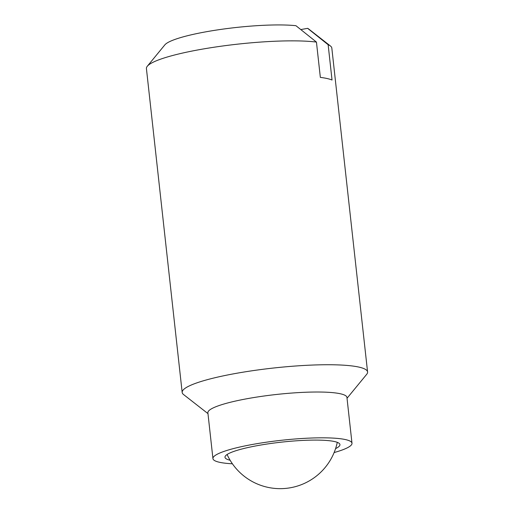 <?xml version="1.0" encoding="UTF-8"?>
<svg xmlns="http://www.w3.org/2000/svg" width="514" height="514" viewBox="0 0 514 514"><rect width="100%" height="100%" fill="white"/><g stroke="black" fill="none" stroke-linecap="round" stroke-linejoin="round"><path stroke-width="0.77" d="M334.119 452.558A69.949 10.691 173.7 0 0 351.994 443.248L346.937 397.444A69.949 10.691 173.7 0 0 248.166 398.517A69.949 10.691 173.7 0 0 207.881 412.793L212.937 458.604A69.949 10.691 173.7 0 0 232.412 463.789M351.994 443.248A69.949 10.691 173.7 0 0 253.229 444.321A69.949 10.691 173.7 0 0 212.937 458.604M347.027 398.266L366.707 374.295A93.265 14.251 173.7 0 0 367.581 371.982A93.265 14.251 173.7 0 0 235.894 373.408A93.265 14.251 173.7 0 0 182.174 392.452A93.265 14.251 173.7 0 0 183.53 394.521L207.971 413.622M300.799 29.568L307.635 28.341L328.138 44.724L332.038 80.023A93.265 14.251 173.7 0 0 320.344 77.383L316.444 42.084L295.942 25.7A73.239 11.192 173.7 0 0 206.339 31.739A73.239 11.192 173.7 0 0 164.84 44.879L147.293 66.255A93.265 14.251 173.7 0 0 146.419 68.568L182.174 392.452M316.444 42.084A93.265 14.251 173.7 0 0 200.139 49.524A93.265 14.251 173.7 0 0 147.293 66.255M230.111 460.242A57.825 8.834 -6.3 0 1 224.991 457.274A57.825 8.834 -6.3 0 1 258.291 445.465A57.825 8.834 -6.3 0 1 339.94 444.584A57.825 8.834 -6.3 0 1 335.591 448.6M367.581 371.982L331.826 48.098A93.265 14.251 173.7 0 0 330.47 46.029A93.265 14.251 173.7 0 0 328.138 44.724M330.47 46.029L308.683 28.996A73.239 11.192 173.7 0 0 307.635 28.341M227.098 454.504A58.339 58.339 0 0 0 337.274 442.342"/></g></svg>
